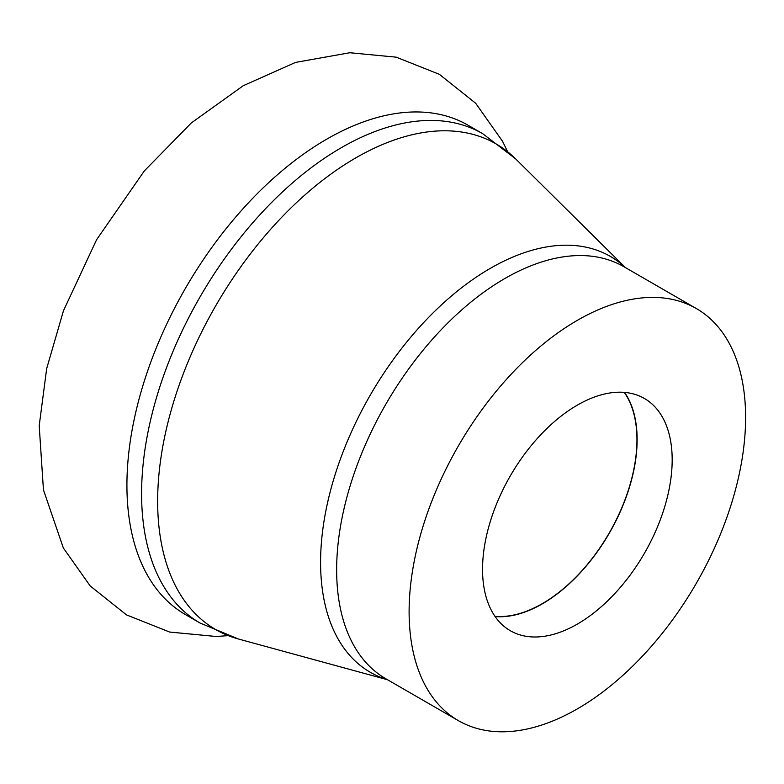 <?xml version="1.0" encoding="UTF-8"?>
<svg xmlns="http://www.w3.org/2000/svg" width="784" height="784" viewBox="0 0 784 784"><rect width="100%" height="100%" fill="white"/><g stroke="black" fill="none" stroke-linecap="round" stroke-linejoin="round"><path stroke-width="1.18" d="M624.25 392.372A133.839 77.273 -60 0 1 624.28 501.652A133.839 77.273 -60 0 1 542.312 603.641A133.839 77.273 -60 0 1 494.959 616.312M577.367 624.084A134.084 77.42 120 0 0 664.959 505.925A134.084 77.42 120 0 0 644.409 398.478A134.084 77.42 120 0 0 577.367 405.112A134.084 77.42 120 0 0 489.765 523.271A134.084 77.42 120 0 0 510.325 630.718A134.084 77.42 120 0 0 577.367 624.084M495.125 616.567A134.084 77.42 120 0 0 542.312 603.847A134.084 77.42 120 0 0 624.554 392.392M482.66 133.662L467.989 125.185A282.554 163.131 120 0 0 326.712 139.18A282.554 163.131 120 0 0 142.129 388.168A282.554 163.131 120 0 0 185.436 614.578L200.106 623.055L238.326 638.97A280.398 161.886 120 0 1 167.56 424.036A280.398 161.886 120 0 1 355.916 157.809A280.398 161.886 120 0 1 515.549 158.799L482.66 133.662A282.554 163.131 120 0 0 341.383 147.657A282.554 163.131 120 0 0 156.8 396.635A282.554 163.131 120 0 0 200.106 623.055M577.367 708.873A237.934 137.376 -60 0 1 458.395 720.653A237.934 137.376 -60 0 1 421.919 529.994A237.934 137.376 -60 0 1 577.367 320.323A237.934 137.376 -60 0 1 696.329 308.543A237.934 137.376 -60 0 1 732.805 499.202A237.934 137.376 -60 0 1 577.367 708.873M387.433 679.689A240.09 138.621 -60 0 1 329.505 494.508A240.09 138.621 -60 0 1 490.353 268.334A240.09 138.621 -60 0 1 625.367 267.569M696.329 308.543L623.858 266.697A237.934 137.376 120 0 0 504.896 278.487A237.934 137.376 120 0 0 349.448 488.158A237.934 137.376 120 0 0 385.924 678.817L458.395 720.653M387.541 679.748L238.326 638.97M227.723 635.677L216.051 636.481L169.667 632.051L126.498 614.901L90.209 585.962L63.328 547.938L43.443 489.853L39.2 425.741L46.677 368.598L63.475 310.719L96.608 239.688L144.285 170.981L191.355 122.912L243.275 85.691L295.578 62.397L349.821 52.744L396.204 57.173L439.363 74.323L475.663 103.253L502.534 141.287L507.405 151.263M625.475 267.628L515.549 158.799"/></g></svg>
